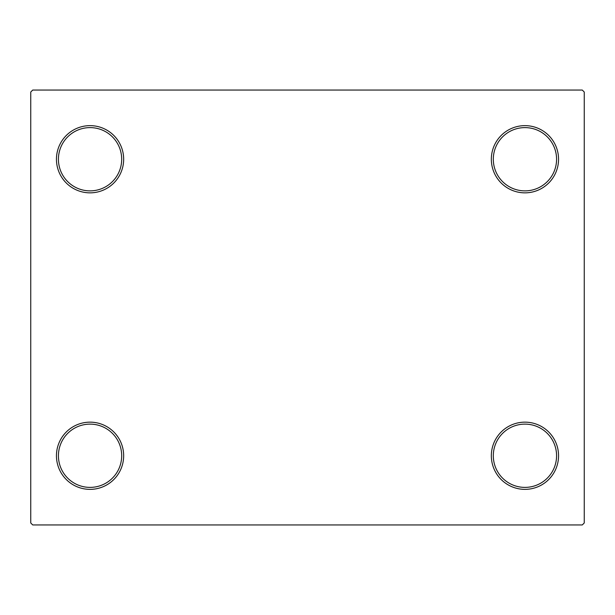 <?xml version="1.0" encoding="UTF-8"?>
<svg xmlns="http://www.w3.org/2000/svg" width="615" height="615" viewBox="0 0 615 615"><rect width="100%" height="100%" fill="white"/><g stroke="black" fill="none" stroke-linecap="round" stroke-linejoin="round"><path stroke-width="0.92" d="M491.339 455.761A33.602 33.602 0 0 0 524.949 489.363A33.602 33.602 0 0 0 558.551 455.761A33.602 33.602 0 0 0 524.949 422.151A33.602 33.602 0 0 0 491.339 455.761M556.575 455.761A31.626 31.626 0 0 1 524.949 487.388A31.626 31.626 0 0 1 493.315 455.761A31.626 31.626 0 0 1 524.949 424.127A31.626 31.626 0 0 1 556.575 455.761M491.339 159.239A33.602 33.602 0 0 0 524.949 192.849A33.602 33.602 0 0 0 558.551 159.239A33.602 33.602 0 0 0 524.949 125.637A33.602 33.602 0 0 0 491.339 159.239M556.575 159.239A31.626 31.626 0 0 1 524.949 190.873A31.626 31.626 0 0 1 493.315 159.239A31.626 31.626 0 0 1 524.949 127.613A31.626 31.626 0 0 1 556.575 159.239M56.449 159.239A33.602 33.602 0 0 0 90.051 192.849A33.602 33.602 0 0 0 123.661 159.239A33.602 33.602 0 0 0 90.051 125.637A33.602 33.602 0 0 0 56.449 159.239M121.685 159.239A31.626 31.626 0 0 1 90.051 190.873A31.626 31.626 0 0 1 58.425 159.239A31.626 31.626 0 0 1 90.051 127.613A31.626 31.626 0 0 1 121.685 159.239M56.449 455.761A33.602 33.602 0 0 0 90.051 489.363A33.602 33.602 0 0 0 123.661 455.761A33.602 33.602 0 0 0 90.051 422.151A33.602 33.602 0 0 0 56.449 455.761M121.685 455.761A31.626 31.626 0 0 1 90.051 487.388A31.626 31.626 0 0 1 58.425 455.761A31.626 31.626 0 0 1 90.051 424.127A31.626 31.626 0 0 1 121.685 455.761M582.274 90.051L32.726 90.051L30.75 92.027L30.75 522.973L32.726 524.949L582.274 524.949L584.25 522.973L584.25 92.027L582.274 90.051"/></g></svg>
